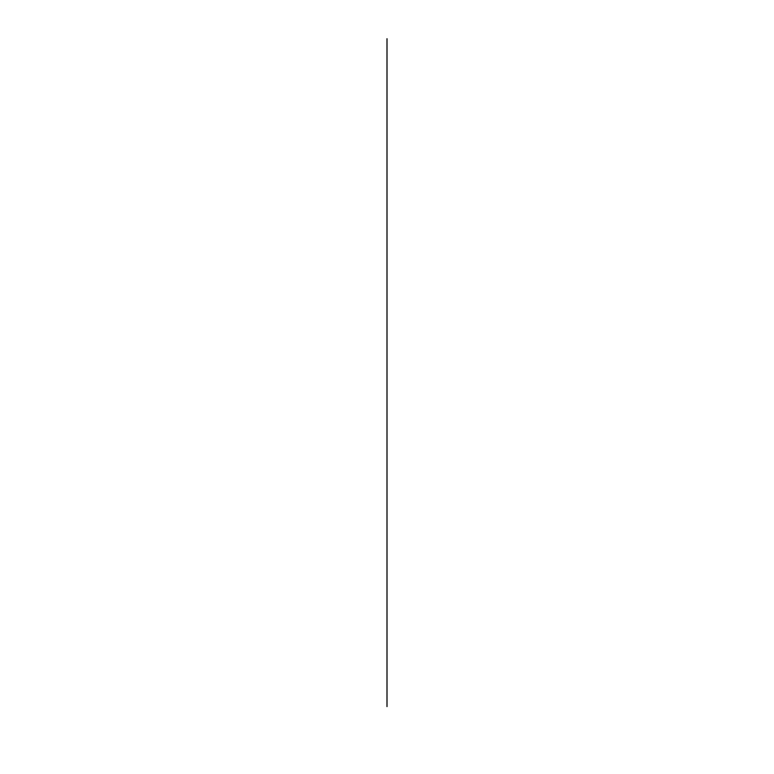 <?xml version="1.0" encoding="UTF-8"?>
<svg xmlns="http://www.w3.org/2000/svg" width="774" height="774" viewBox="0 0 774 774"><rect width="100%" height="100%" fill="white"/><g stroke="black" fill="none" stroke-linecap="round" stroke-linejoin="round"><path stroke-width="1.16" d="M387 706.604L387 38.7L387 706.604"/></g></svg>
